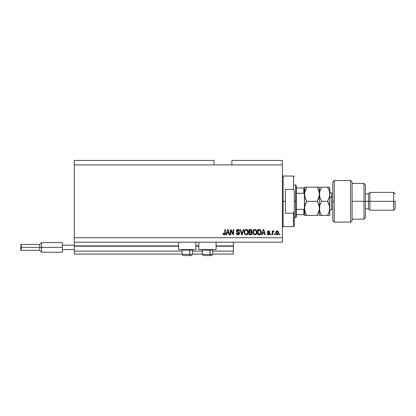 <?xml version="1.0" encoding="UTF-8"?>
<svg xmlns="http://www.w3.org/2000/svg" width="416" height="416" viewBox="0 0 416 416"><rect width="100%" height="100%" fill="white"/><g stroke="black" fill="none" stroke-linecap="round" stroke-linejoin="round"><path stroke-width="0.62" d="M233.34 254.077L212.68 254.077L233.34 254.077L233.34 251.103L212.68 251.103L233.34 251.103L233.34 246.199L216.102 246.199L233.34 246.199L233.34 254.077M202.28 254.077L192.468 254.077L202.28 254.077M182.062 254.077L74.308 254.077L182.062 254.077M202.28 251.103L192.468 251.103L202.28 251.103M182.062 251.103L74.308 251.103L74.308 254.077L74.308 251.103L182.062 251.103M198.858 246.199L195.889 246.199L198.858 246.199M178.646 246.199L74.308 246.199L74.308 251.103L74.308 245.903L178.646 245.903L74.308 245.903L74.308 246.199L178.646 246.199M233.34 245.903L233.34 246.199L233.34 245.903L216.102 245.903L233.34 245.903L233.34 242.185L233.34 245.903M198.858 245.903L195.889 245.903L198.858 245.903M74.308 242.185L74.308 245.903L74.308 242.185L282.391 242.185L74.308 242.185L74.308 237.728L282.391 237.728L282.391 164.897L214.022 164.897L214.022 160.441L74.308 160.441L214.022 160.441L214.022 164.897L74.308 164.897L282.391 164.897L282.391 160.441L231.858 160.441L282.391 160.441L282.391 237.728L74.308 237.728L74.308 242.185M178.646 249.616L178.646 242.185L178.646 249.616L195.889 249.616L195.889 242.185L195.889 249.616L178.646 249.616M216.102 249.616L216.102 242.185L216.102 249.616L198.858 249.616L216.102 249.616M198.858 242.185L198.858 249.616L198.858 242.185M74.308 160.441L74.308 237.728L74.308 160.441M230.911 234.754L230.911 230.615L230.911 234.754L230.37 234.754L230.37 229.554L230.942 229.554L233.137 233.698L233.137 229.554L233.678 229.554L233.678 234.754L233.1 234.754L230.911 230.615L233.1 234.754L233.678 234.754L233.678 229.554L233.137 229.554L233.137 233.698L230.942 229.554L230.37 229.554L230.37 234.754L230.911 234.754L230.37 234.754L230.37 229.554L230.942 229.554M238.144 234.816L237.988 234.822C238.982 234.79 239.528 234.286 239.626 233.308L239.148 234.432L237.988 234.822L236.72 234.338L236.257 233.241L236.787 232.996L237.063 233.792L237.791 234.192L238.602 234.104L239.044 233.61L238.82 232.731L237.016 232.05L236.48 231.447L236.439 230.474L237.047 229.689L238.202 229.507L239.205 230.09L239.491 231.036L238.95 231.104L238.659 230.355L237.91 230.09L237.089 230.412L236.933 231.062L237.276 231.582L239.158 232.263L239.626 233.308L238.82 232.066L237.094 231.452L236.922 230.922L237.91 230.09L238.95 231.104L239.491 231.036C239.413 230.048 238.883 229.533 237.89 229.486C236.964 229.518 236.46 229.996 236.382 230.911L239.086 233.324L238.035 234.213L236.787 232.996L236.246 233.064C236.314 234.166 236.891 234.754 237.988 234.822L237.058 234.598M242.117 233.324L243.272 229.554L243.833 229.554L242.195 234.754L241.639 234.754L240.084 229.554L240.64 229.554L241.888 234.146L243.272 229.554L243.833 229.554L243.272 229.554L241.888 234.146L240.64 229.554L240.084 229.554L241.639 234.754L242.195 234.754L241.639 234.754L240.084 229.554L240.64 229.554L241.831 233.912M246.277 234.822L245.04 234.348L244.343 233.158L244.312 231.265L244.816 230.188L245.804 229.538L246.75 229.544L247.614 230.043L248.18 231.026L248.061 233.6L247.333 234.499L246.277 234.822L247.811 234.026L248.342 232.159C248.378 230.646 247.692 229.752 246.282 229.486C244.842 229.762 244.156 230.672 244.218 232.222L244.743 234.005L246.277 234.822L244.743 234.005M254.925 234.822L253.687 234.348L252.99 233.158L252.959 231.265L253.464 230.188L254.452 229.538L255.398 229.544L256.261 230.043L256.828 231.026L256.708 233.6L255.98 234.499L254.925 234.822L256.459 234.026L256.989 232.159C257.026 230.646 256.339 229.752 254.93 229.486C253.49 229.762 252.803 230.672 252.866 232.222L253.391 234.005L254.925 234.822M274.893 234.01L274.893 234.754L274.352 234.754L274.352 234.01L274.893 234.01L274.352 234.01L274.352 234.754L274.893 234.754L274.352 234.754L274.352 234.01L274.893 234.01L274.893 234.754L274.893 234.01M278.606 232.825L278.309 234.166L277.498 234.78L276.5 234.65L275.86 233.87L275.818 231.956L276.812 230.942L278.07 231.27L278.606 232.825C278.652 231.733 278.169 231.093 277.155 230.901C276.125 231.098 275.642 231.754 275.699 232.861C275.647 233.969 276.13 234.619 277.155 234.822C278.195 234.619 278.678 233.948 278.606 232.825L278.6 232.996M223.335 234.385L224.193 234.822L223.335 234.385L223.075 233.199L223.61 233.132L224.047 234.187L224.76 233.818L224.827 229.554L225.368 229.554L225.29 233.912L225.004 234.499L224.193 234.822C225.082 234.645 225.472 234.068 225.368 233.085L225.368 229.554L224.827 229.554L224.76 233.818L224.219 234.213L223.61 233.132L223.075 233.199L223.382 234.452L223.948 234.801M262.075 234.754L262.532 233.199L262.075 234.754L261.513 234.754L263.177 229.554L263.702 229.554L265.366 234.754L264.805 234.754L264.347 233.199L262.532 233.199L264.347 233.199L264.805 234.754L265.366 234.754L263.702 229.554L263.177 229.554L261.513 234.754L262.075 234.754L261.513 234.754L263.177 229.554L263.702 229.554L265.366 234.754L264.805 234.754M269.89 233.6L269.532 234.499L268.611 234.822L267.712 234.494L267.322 233.605L267.862 233.537L268.497 234.27L269.298 233.943L269.225 233.35L267.821 232.799L267.415 232.222L267.743 231.171L268.705 230.906L269.448 231.176L269.823 231.982L269.282 232.05L268.497 231.447L267.977 232.086L269.558 232.778L269.89 233.6L267.93 231.904L268.611 231.442L269.282 232.05L269.823 231.982L268.59 230.901L267.389 231.982L269.35 233.693L268.648 234.281L267.862 233.537L267.322 233.605L268.611 234.822L269.885 233.73M271.242 234.01L271.242 234.754L270.702 234.754L270.702 234.01L271.242 234.01L270.702 234.01L270.702 234.754L271.242 234.754L270.702 234.754L270.702 234.01L271.242 234.01L271.242 234.754L271.242 234.01M272.88 231.39L273.437 230.901L273.946 231.104L273.744 231.644L272.891 232.019L272.797 234.754L272.256 234.754L272.256 230.968L272.797 230.968L272.797 231.572L273.312 230.916L273.946 231.104L273.744 231.644L272.974 231.826L272.797 232.794L272.891 232.019L273.744 231.644L273.946 231.104L273.437 230.901L272.797 231.572L272.797 230.968L272.256 230.968L272.256 234.754L272.797 234.754L272.256 234.754L272.256 230.968L272.797 230.968M279.89 234.01L279.89 234.754L279.349 234.754L279.349 234.01L279.89 234.01L279.349 234.01L279.349 234.754L279.89 234.754L279.349 234.754L279.349 234.01L279.89 234.01L279.89 234.754L279.89 234.01M259.631 234.723L259.199 234.754C260.608 234.541 261.269 233.662 261.175 232.123L260.962 233.506L260.286 234.478L257.665 234.754L257.665 229.554L260.286 229.809L260.936 230.682L261.175 232.123L259.958 229.648L257.665 229.554L257.665 234.754L259.199 234.754L257.665 234.754L257.665 229.554M250.931 234.738L250.619 234.754C251.623 234.744 252.148 234.234 252.19 233.225L251.529 234.567L249.018 234.754L249.018 229.554L251.649 229.871L252.049 231.02L251.477 231.951L252.19 233.225L251.477 231.951L252.054 230.859L250.63 229.554L249.018 229.554L249.018 234.754L250.619 234.754L249.018 234.754L249.018 229.554L250.63 229.554M226.47 234.754L226.928 233.199L226.47 234.754L225.909 234.754L227.573 229.554L228.098 229.554L229.762 234.754L229.2 234.754L228.743 233.199L226.928 233.199L228.743 233.199L229.2 234.754L229.762 234.754L228.098 229.554L227.573 229.554L225.909 234.754L226.47 234.754L225.909 234.754L227.573 229.554L228.098 229.554L229.762 234.754L229.2 234.754M282.391 242.185L282.391 237.728L282.391 242.185M231.858 160.441L231.858 164.897L231.858 160.441M223.293 234.312L223.132 233.849M223.075 233.199L223.61 233.132M223.621 233.303L223.798 234M224.687 233.974L224.219 234.213L224.796 233.652M224.76 233.818L224.827 233.121M224.827 229.554L225.368 229.554L225.363 233.381M225.087 234.39L225.316 233.766M225.004 234.499L224.619 234.754M263.505 230.36L263.734 231.161L263.39 230.35M263.734 231.161L264.17 232.591L262.709 232.591L264.17 232.591L263.734 231.161M267.368 233.844L267.509 234.213M267.322 233.605L267.862 233.537L268.096 234.083M268.471 234.265L268.908 234.25M268.648 234.281L269.35 233.693L268.715 233.142L269.256 233.386M269.339 233.823L269.225 233.35L269.339 233.823M268.258 232.996L267.743 232.742M267.415 232.222L267.394 231.868M267.478 231.53L267.743 231.171M269.823 231.982L269.225 231.806M269.282 232.05L268.382 231.462M268.861 231.478L268.497 231.447M267.946 231.79L268.71 232.435L268.164 232.253M267.93 231.904L268.928 232.502M269.147 232.58L269.459 232.71M269.558 232.778L269.859 233.282M269.693 234.312L269.37 234.624M269.329 234.65L268.861 234.806M273.504 230.906L273.946 231.104M273.744 231.644L272.891 232.019L273.302 231.587M272.797 234.754L272.797 232.794M272.922 231.925L273.229 231.603M276.224 234.442L276.006 234.177M275.761 233.537L275.714 233.204M275.756 232.211L275.902 231.738M276.006 231.54L276.494 231.072M277.066 230.906L277.602 230.979M278.444 231.826L278.59 232.482M278.314 234.161L278.096 234.442M277.623 234.744L277.326 234.811M276.702 231.587L276.24 232.861L277.139 231.442L278.065 232.861L277.956 232.086M278.028 233.34L278.065 232.861L277.165 234.281L277.768 233.969L278.065 232.976M276.723 234.14L276.276 233.334L276.526 233.953M276.931 234.244L276.24 232.861L276.302 233.464M277.722 231.702L276.874 231.494M277.976 232.159L277.779 231.769M277.888 231.941L277.482 231.52M259.132 229.554L259.548 229.57M260.286 229.809L260.562 230.053M261.035 233.288L261.144 232.716M260.27 234.484L259.662 234.718M260.452 230.948L260.541 231.223M260.634 231.982L260.598 232.721M260.094 233.886L260.426 233.386L259.132 234.146L260.182 233.797M258.201 234.146L258.201 230.157L259.854 230.261L258.201 230.157L258.201 234.146L259.132 234.146L258.201 234.146M260.348 230.745L259.116 230.157L259.854 230.261L260.634 232.279M253.063 233.386L252.897 232.695M252.876 232.456L252.871 231.977M252.886 231.743L252.959 231.265M253.744 229.902L254.228 229.616M256.646 230.589L256.256 230.038M256.838 233.256L256.656 233.704M255.57 234.712L255.185 234.806M254.665 234.806L254.056 234.614M254.046 234.608L253.391 234.005M256.885 231.223L256.708 230.714M255.039 230.095L253.937 230.506L254.566 230.136M256.126 230.781L255.866 230.464M253.958 230.485L253.406 232.232C253.323 231.031 253.833 230.318 254.935 230.09L256.22 230.968L256.448 232.144C256.506 233.303 255.996 233.995 254.925 234.213L255.611 234.031L256.386 232.84M256.261 233.256L255.611 234.031M254.576 234.172L254.925 234.213C253.88 234.01 253.37 233.35 253.406 232.232L253.583 233.256L253.635 230.937M256.381 232.861L256.006 230.615M256.433 232.502L256.178 230.875M256.355 231.364L256.22 230.968M253.583 233.251L253.952 233.808M253.973 233.823L253.75 233.563M250.77 229.554L251.16 229.611M251.477 231.951L252.049 231.02M252.169 233.537L252.096 233.839M251.966 234.125L251.529 234.572M251.628 233.496L251.15 234.078L251.649 233.23L251.482 232.648L250.552 232.32L251.649 233.23L250.552 232.32L249.553 232.32L250.552 232.32M250.926 230.188L249.553 230.157L249.553 231.712L251.04 231.665L251.514 230.942L251.04 231.665L249.553 231.712L249.553 230.157L250.442 230.157L251.514 230.942L251.342 230.402L250.676 230.162M250.51 231.712L251.41 231.39L251.446 230.568M251.15 234.078L249.553 234.146L249.553 232.32L249.553 234.146L251.269 234.026L251.649 233.23M244.218 232.222L244.343 233.158M244.223 231.977L244.312 231.275M246.75 229.538L247.608 230.043M247.749 230.194L248.004 230.594M248.061 230.714L248.316 231.691M248.191 233.256L248.009 233.704M247.499 234.369L246.964 234.697M246.922 234.712L246.537 234.806M247.868 230.36L247.421 229.871M246.392 230.095L245.58 230.277M247.478 230.781L247.224 230.469M244.852 231.332L244.759 232.232C244.676 231.031 245.185 230.318 246.288 230.09L247.572 230.968L247.801 232.144C247.858 233.303 247.348 233.995 246.277 234.213L246.964 234.031L247.738 232.84M247.614 233.256L246.964 234.031M245.929 234.172L246.277 234.213C245.232 234.01 244.722 233.35 244.759 232.232L244.774 231.858M244.988 230.937L244.79 231.676M245.31 230.485L244.868 231.275M247.733 232.861L247.359 230.615M247.785 232.502L247.53 230.875M247.707 231.364L247.572 230.968M244.936 233.251L245.305 233.808M245.326 233.823L245.102 233.563M242.195 234.754L243.833 229.554L242.195 234.754M241.774 233.678L241.68 233.324M237.302 234.712L236.517 234.073M236.387 233.813L236.278 233.423M236.246 233.064L236.818 233.236M236.933 233.594L237.167 233.901M237.791 234.192L238.228 234.203M238.524 234.135L238.8 233.974M238.425 232.528L238.144 232.44M236.48 230.339L236.647 230.048M237.328 229.564L237.598 229.502M237.744 229.486L238.051 229.492M238.207 229.507L238.826 229.731M239.377 230.428L239.46 230.724M239.491 231.036L238.924 230.906M237.728 230.1L238.644 230.339M236.938 230.74L237.136 231.488M236.922 230.922L237.094 231.452L236.922 230.922L237.094 231.452L237.921 231.795L237.484 231.67M237.094 231.452L237.656 231.722M239.314 232.414L239.517 232.731M239.595 233.62L239.356 234.187M238.893 234.614L238.607 234.738M236.657 230.032L236.486 230.339M233.137 229.554L233.678 229.554L233.678 234.754L233.1 234.754M227.786 230.344L228.566 232.591L227.105 232.591L228.566 232.591L227.973 230.63M276.25 232.627L276.25 233.095M259.636 234.099L259.922 234M260.234 233.74L260.525 233.08M260.562 232.924L260.608 232.601M260.494 231.067L260.255 230.599M260.073 230.407L259.766 230.23M253.937 230.506L253.708 230.797M254.748 234.203L255.102 234.203M256.448 232.144L256.417 231.691M245.289 230.506L245.06 230.797M246.1 234.203L246.454 234.203M247.801 232.144L247.77 231.691M183.274 255.559L189.275 255.559A1.191 0.593 -90 0 0 189.868 254.374L189.613 249.616L189.868 250.12L182.062 250.12L189.868 250.12L189.868 254.374L182.094 254.374M182.567 249.616L182.062 250.12L182.062 254.374L183.253 255.559L182.062 254.374L192.468 254.374L191.277 255.559L189.275 255.559L191.256 255.559M191.277 255.559L192.468 254.374L192.468 250.12L189.868 250.12L192.468 250.12L191.963 249.616M183.29 255.559L189.275 255.559A1.191 0.593 90 0 0 189.868 254.374L192.442 254.374M212.654 254.374L202.28 254.374L203.466 255.559L209.487 255.559A1.191 0.593 -90 0 0 210.08 254.374L209.83 249.616L210.08 250.12L202.28 250.12L210.08 250.12L210.08 254.374L202.306 254.374M203.502 255.559L209.487 255.559A1.191 0.593 90 0 0 210.08 254.374L212.68 254.374L212.68 250.12L210.08 250.12L212.68 250.12L212.176 249.616M209.487 255.559L211.484 255.559L209.487 255.559M282.391 175.302L283.135 176.046L283.135 201.313L285.36 201.313L285.36 189.42L293.535 189.42L294.278 191.095L294.278 211.531L293.535 213.2L293.535 226.58L293.535 213.2L285.36 213.2L285.36 201.313L283.135 201.313L283.135 176.046L283.135 201.313L282.391 201.313L283.135 201.313L283.135 226.58L282.391 227.323M293.535 189.42L293.535 176.046L293.535 189.42L294.278 191.095L294.278 225.836L294.278 211.531L293.535 213.2L285.36 213.2L285.36 189.42L293.535 189.42M283.135 201.313L283.135 226.58L283.135 201.313M303.924 209.326L303.794 214.687L296.358 214.687L296.358 201.313L295.62 201.313L295.62 217.662L295.62 201.313L294.278 201.313L295.62 201.313L295.62 184.964L295.62 201.313L296.358 201.313L296.358 216.918L296.358 214.687L304.538 214.687L304.538 207.792L304.236 209.056M303.924 187.933L304.018 193.341L296.358 193.274L296.358 201.313L296.358 185.708L296.358 193.274L303.794 193.274L304.403 193.918L304.538 215.431L306.722 215.431L305.152 212.02L304.538 208.369L305.141 204.745L306.722 201.313L317.216 201.313L318.786 204.724L319.4 208.369L318.791 211.999L317.216 215.431L306.722 215.431L318.193 215.431M304.018 214.687L303.794 209.352L296.358 209.352L303.794 209.352L304.403 208.712L304.538 187.933L304.538 207.792M303.794 187.933L296.358 187.933L304.528 187.933L303.794 187.933L303.794 193.274M304.018 193.341L304.538 194.834M334.261 201.313L334.261 180.502L334.261 222.118L334.261 201.313L332.774 201.313L334.261 201.313M332.774 182.005L332.774 220.636L334.261 222.118L350.61 222.118L352.097 220.636L352.097 181.99L350.61 180.502L350.61 222.118L350.61 180.502L334.261 180.502L332.774 181.99L332.774 220.62M352.097 182.073L352.097 201.313L365.472 201.313L365.472 184.964L365.472 201.313L368.446 201.313L368.446 208.744L368.446 201.313L369.933 201.313L369.933 192.395L369.933 201.313L393.713 201.313L393.713 210.231L393.713 201.313L395.2 201.313L395.2 208.744L395.2 201.313L369.933 201.313L369.933 210.231L369.933 201.313L365.472 201.313L365.472 217.662L365.472 201.313L363.99 201.313L363.99 219.149L363.99 201.313L352.097 201.313L352.097 220.584M363.99 201.313L363.99 183.477L363.99 201.313M368.446 201.313L368.446 193.882L368.446 201.313M393.713 201.313L393.713 192.395L393.713 201.313M331.588 193.18L331.588 197.226A1.784 0.889 0 0 1 329.805 196.331A1.784 0.889 180 0 0 331.588 197.226L331.588 209.487L332.774 209.487M332.774 197.226L331.588 197.226L332.774 197.226M306.15 215.431L304.538 215.431L304.538 214.354M305.027 211.624L304.538 208.369L304.694 210.215L304.694 206.539L306.722 201.313L305.838 202.998L306.722 201.313L305.146 197.891L304.538 194.251L305.146 197.886L304.538 194.251L304.694 192.426L305.843 188.869L304.694 192.41L306.722 187.19L304.538 187.19L304.538 187.933M305.152 212.02L306.722 215.431L305.843 213.751L306.722 215.431L305.152 215.431M318.094 215.431L317.216 215.431L319.244 210.2L319.4 208.369L318.906 205.119M318.136 188.968L319.238 192.421L319.4 194.251L318.786 197.891L317.216 201.313L318.094 202.992L317.216 201.313L306.722 201.313L304.834 196.789M318.89 205.062L317.216 201.313L319.238 196.092M318.786 197.902L318.089 199.633L319.238 196.108L319.4 194.251L318.786 190.616L319.4 194.251L319.4 187.19L306.722 187.19L317.216 187.19L318.786 190.611M317.782 187.19L319.4 187.19L317.216 187.19L318.094 188.874M318.786 187.19L320.008 187.19L319.4 187.19L319.244 192.426M319.093 191.698L318.791 190.627M319.155 210.642L319.238 210.205M321.012 215.431L319.4 215.431L321.584 215.431L320.013 212.02L319.4 208.369L320.008 204.745L321.584 201.313L320.008 197.891L319.4 194.251L319.4 215.431L319.4 194.251L318.786 197.891M318.089 199.633L317.216 201.313M304.694 196.082L304.694 192.426L306.722 187.19L304.538 187.19L304.538 188.266M306.722 187.19L306.446 187.678M304.782 206.071L304.694 206.539M305.146 212.009L305.053 211.718M304.538 195.91L304.538 206.716M319.784 205.499L319.556 210.215L319.4 208.369L320.013 212.02L321.584 215.431L320.705 213.751L321.584 215.431L329.805 215.431L329.805 208.369L329.805 215.431L328.598 215.431M319.909 211.687L319.826 211.406M320.013 215.431L327.621 215.431L328.271 214.224M320.642 199.498L321.584 201.313L320.008 204.74L321.584 201.313L327.621 201.313L329.186 204.724L329.805 208.369L329.805 194.251L329.644 210.2L327.621 215.431L329.425 211.208M319.81 197.226L319.556 192.421L321.308 187.678M320.996 202.4L319.722 205.733M319.706 191.688L319.79 191.344M320.606 187.19L327.621 187.19L329.191 190.611L329.805 194.251L329.805 187.19L329.644 196.082L327.891 200.824M329.186 187.19L327.621 187.19L329.191 190.611L329.805 194.251L329.644 192.416L329.644 196.082L327.621 201.313L329.644 206.518L329.477 211.011M329.404 197.174L329.805 194.251M327.621 201.313L328.494 202.987L327.621 201.313L321.584 201.313L319.888 197.506M329.295 205.057L329.384 205.364M328.562 189.01L328.271 188.401M328.172 188.204L327.621 187.19L320.705 187.19M329.394 191.277L329.191 190.616M328.188 187.19L328.494 187.19M320.523 199.233L320.7 199.628M329.498 196.815L329.644 196.092M329.311 190.996L329.191 190.622M328.676 189.27L328.5 188.874M319.4 194.251L320.008 190.622L321.584 187.19M328.5 213.746L327.621 215.431L328.5 215.431M328.5 187.19L327.621 187.19M329.805 191.355C329.909 192.436 330.507 193.029 331.588 193.138L331.588 209.446M62.416 242.554L62.416 245.159L74.308 245.159L62.416 245.159L62.416 249.616L74.308 249.616L62.416 249.616L62.416 252.216L62.416 242.554L41.61 242.554L39.749 244.416L39.749 247.385L39.749 244.416L21.247 244.416L20.8 244.863L20.8 247.385L21.247 247.385L21.247 244.416L21.247 247.385L39.749 247.385L39.749 250.359L39.749 247.385L41.61 247.385L41.61 242.554L41.61 247.385L62.416 247.385L41.61 247.385L41.61 252.216L41.61 247.385L21.247 247.385L21.247 250.359L21.247 247.385L20.8 247.385L20.8 249.912L20.8 244.91M203.466 255.559L202.28 254.374L202.28 250.12L202.784 249.616M212.68 254.374L211.494 255.559L212.68 254.374M294.278 225.836L293.535 226.58L283.135 226.58M283.135 176.046L293.535 176.046L294.278 176.79M296.358 216.918L295.62 217.662L294.278 217.662M294.278 184.964L295.62 184.964L296.358 185.708M352.097 219.149L363.99 219.149L365.472 217.662M395.2 208.744L393.713 210.231L369.933 210.231L368.446 208.744L365.472 208.744M352.097 183.477L363.99 183.477L365.472 184.964M365.472 193.882L368.446 193.882L369.933 192.395L393.713 192.395L395.2 193.882M331.588 193.138L332.774 193.138M331.588 209.487C330.507 209.591 329.909 210.189 329.805 211.271M62.416 252.216L41.61 252.216L39.749 250.359L21.247 250.359L20.8 249.912"/></g></svg>
